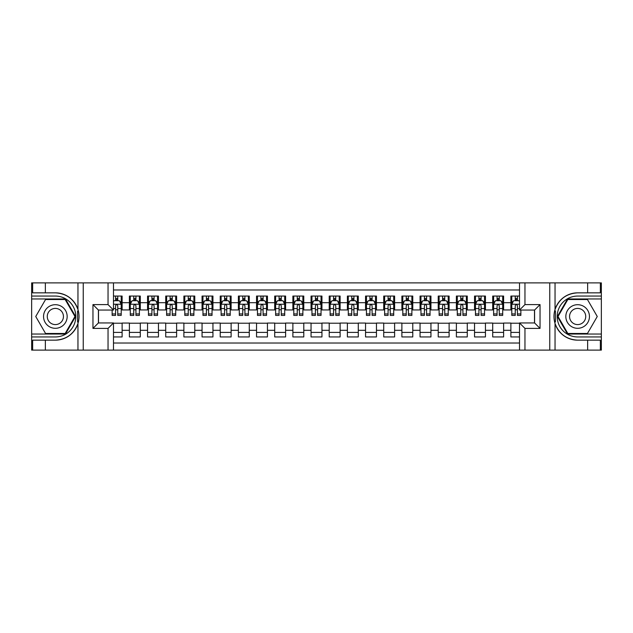 <?xml version="1.0" encoding="UTF-8"?>
<svg xmlns="http://www.w3.org/2000/svg" width="633" height="633" viewBox="0 0 633 633"><rect width="100%" height="100%" fill="white"/><g stroke="black" fill="none" stroke-linecap="round" stroke-linejoin="round"><path stroke-width="0.95" d="M113.489 350.104L108.037 350.104L108.037 328.4L92.964 328.4L98.408 322.949L113.489 322.949L113.489 350.104L519.511 350.104L519.511 322.949L534.584 322.949L534.584 310.051L519.511 310.051L519.511 282.896L113.489 282.896L113.489 310.051L98.416 310.051L98.416 322.949M519.511 296.062L510.878 296.062L510.878 302.693L503.615 302.693L503.615 309.956L510.878 309.956L510.878 302.693M503.615 302.693L503.615 296.062L492.711 296.062L492.711 302.693L485.448 302.693L485.448 309.956L492.711 309.956L492.711 302.693M485.448 302.693L485.448 296.062L474.544 296.062L474.544 302.693L467.281 302.693L467.281 309.956L474.544 309.956L474.544 302.693M467.281 302.693L467.281 296.062L456.385 296.062L456.385 302.693L449.114 302.693L449.114 309.956L456.385 309.956L456.385 302.693M449.114 302.693L449.114 296.062L438.218 296.062L438.218 302.693L430.946 302.693L430.946 309.956L438.218 309.956L438.218 302.693M430.946 302.693L430.946 296.062L420.051 296.062L420.051 302.693L412.779 302.693L412.779 309.956L420.051 309.956L420.051 302.693M412.779 302.693L412.779 296.062L401.884 296.062L401.884 302.693L394.612 302.693L394.612 309.956L401.884 309.956L401.884 302.693M394.612 302.693L394.612 296.062L383.717 296.062L383.717 302.693L376.453 302.693L376.453 309.956L383.717 309.956L383.717 302.693M376.453 302.693L376.453 296.062L365.55 296.062L365.55 302.693L358.286 302.693L358.286 309.956L365.55 309.956L365.55 302.693M358.286 302.693L358.286 296.062L347.382 296.062L347.382 302.693L340.119 302.693L340.119 309.956L347.382 309.956L347.382 302.693M340.119 302.693L340.119 296.062L329.215 296.062L329.215 302.693L321.952 302.693L321.952 309.956L329.215 309.956L329.215 302.693M321.952 302.693L321.952 296.062L311.048 296.062L311.048 302.693L303.785 302.693L303.785 309.956L311.048 309.956L311.048 302.693M303.785 302.693L303.785 296.062L292.881 296.062L292.881 302.693L285.618 302.693L285.618 309.956L292.881 309.956L292.881 302.693M285.618 302.693L285.618 296.062L274.714 296.062L274.714 302.693L267.45 302.693L267.45 309.956L274.714 309.956L274.714 302.693M267.45 302.693L267.45 296.062L256.547 296.062L256.547 302.693L249.283 302.693L249.283 309.956L256.547 309.956L256.547 302.693M249.283 302.693L249.283 296.062L238.388 296.062L238.388 302.693L231.116 302.693L231.116 309.956L238.388 309.956L238.388 302.693M231.116 302.693L231.116 296.062L220.221 296.062L220.221 302.693L212.949 302.693L212.949 309.956L220.221 309.956L220.221 302.693M212.949 302.693L212.949 296.062L202.054 296.062L202.054 302.693L194.782 302.693L194.782 309.956L202.054 309.956L202.054 302.693M194.782 302.693L194.782 296.062L183.887 296.062L183.887 302.693L176.615 302.693L176.615 309.956L183.887 309.956L183.887 302.693M176.615 302.693L176.615 296.062L165.719 296.062L165.719 302.693L158.456 302.693L158.456 309.956L165.719 309.956L165.719 302.693M158.456 302.693L158.456 296.062L147.552 296.062L147.552 302.693L140.289 302.693L140.289 309.956L147.552 309.956L147.552 302.693M140.289 302.693L140.289 296.062L129.385 296.062L129.385 309.956L122.122 309.956L122.122 296.062L113.489 296.062M113.489 336.938L122.122 336.938L122.122 323.044L129.385 323.044L129.385 336.938L140.289 336.938L140.289 323.044L147.552 323.044L147.552 330.307L140.289 330.307M147.552 330.307L147.552 336.938L158.456 336.938L158.456 323.044L165.719 323.044L165.719 330.307L158.456 330.307M165.719 330.307L165.719 336.938L176.615 336.938L176.615 323.044L183.887 323.044L183.887 330.307L176.615 330.307M183.887 330.307L183.887 336.938L194.782 336.938L194.782 323.044L202.054 323.044L202.054 330.307L194.782 330.307M202.054 330.307L202.054 336.938L212.949 336.938L212.949 323.044L220.221 323.044L220.221 330.307L212.949 330.307M220.221 330.307L220.221 336.938L231.116 336.938L231.116 323.044L238.388 323.044L238.388 330.307L231.116 330.307M238.388 330.307L238.388 336.938L249.283 336.938L249.283 323.044L256.547 323.044L256.547 330.307L249.283 330.307M256.547 330.307L256.547 336.938L267.45 336.938L267.45 323.044L274.714 323.044L274.714 330.307L267.45 330.307M274.714 330.307L274.714 336.938L285.618 336.938L285.618 323.044L292.881 323.044L292.881 330.307L285.618 330.307M292.881 330.307L292.881 336.938L303.785 336.938L303.785 323.044L311.048 323.044L311.048 330.307L303.785 330.307M311.048 330.307L311.048 336.938L321.952 336.938L321.952 323.044L329.215 323.044L329.215 330.307L321.952 330.307M329.215 330.307L329.215 336.938L340.119 336.938L340.119 323.044L347.382 323.044L347.382 330.307L340.119 330.307M347.382 330.307L347.382 336.938L358.286 336.938L358.286 323.044L365.55 323.044L365.55 330.307L358.286 330.307M365.55 330.307L365.55 336.938L376.453 336.938L376.453 323.044L383.717 323.044L383.717 330.307L376.453 330.307M383.717 330.307L383.717 336.938L394.612 336.938L394.612 323.044L401.884 323.044L401.884 330.307L394.612 330.307M401.884 330.307L401.884 336.938L412.779 336.938L412.779 323.044L420.051 323.044L420.051 330.307L412.779 330.307M420.051 330.307L420.051 336.938L430.946 336.938L430.946 323.044L438.218 323.044L438.218 330.307L430.946 330.307M438.218 330.307L438.218 336.938L449.114 336.938L449.114 323.044L456.385 323.044L456.385 330.307L449.114 330.307M456.385 330.307L456.385 336.938L467.281 336.938L467.281 323.044L474.544 323.044L474.544 330.307L467.281 330.307M474.544 330.307L474.544 336.938L485.448 336.938L485.448 323.044L492.711 323.044L492.711 330.307L485.448 330.307M492.711 330.307L492.711 336.938L503.615 336.938L503.615 323.044L510.878 323.044L510.878 330.307L503.615 330.307M519.511 289.977L113.489 289.977M113.489 343.023L519.511 343.023M510.878 330.307L510.878 336.938L519.511 336.938M98.503 310.051L98.503 322.949M534.497 322.949L534.497 310.051M115.578 300.604L117.762 300.604M121.212 300.604L122.122 300.604M115.578 309.782L117.762 309.782M121.212 309.782L122.122 309.782M113.489 323.218L122.122 323.218M113.489 332.396L122.122 332.396M129.385 309.782L130.295 309.782M133.745 309.782L135.929 309.782M139.379 309.782L140.289 309.782M129.385 300.604L130.295 300.604M133.745 300.604L135.929 300.604M139.379 300.604L140.289 300.604M129.385 323.218L140.289 323.218M129.385 332.396L140.289 332.396M147.552 323.218L158.456 323.218M147.552 332.396L158.456 332.396M147.552 300.604L148.462 300.604M151.912 300.604L154.088 300.604M157.546 300.604L158.456 300.604M147.552 309.782L148.462 309.782M151.912 309.782L154.088 309.782M157.546 309.782L158.456 309.782M165.719 323.218L176.615 323.218M165.719 332.396L176.615 332.396M165.719 300.604L166.629 300.604M170.079 300.604L172.255 300.604M175.713 300.604L176.615 300.604M165.719 309.782L166.629 309.782M170.079 309.782L172.255 309.782M175.713 309.782L176.615 309.782M183.887 323.218L194.782 323.218M183.887 332.396L194.782 332.396M183.887 300.604L184.796 300.604M188.246 300.604L190.422 300.604M193.88 300.604L194.782 300.604M183.887 309.782L184.796 309.782M188.246 309.782L190.422 309.782M193.88 309.782L194.782 309.782M202.054 323.218L212.949 323.218M202.054 332.396L212.949 332.396M202.054 300.604L202.964 300.604M206.413 300.604L208.589 300.604M212.039 300.604L212.949 300.604M202.054 309.782L202.964 309.782M206.413 309.782L208.589 309.782M212.039 309.782L212.949 309.782M220.221 323.218L231.116 323.218M220.221 332.396L231.116 332.396M220.221 300.604L221.123 300.604M224.58 300.604L226.756 300.604M230.206 300.604L231.116 300.604M220.221 309.782L221.123 309.782M224.58 309.782L226.756 309.782M230.206 309.782L231.116 309.782M238.388 323.218L249.283 323.218M238.388 332.396L249.283 332.396M238.388 300.604L239.29 300.604M242.748 300.604L244.924 300.604M248.373 300.604L249.283 300.604M238.388 309.782L239.29 309.782M242.748 309.782L244.924 309.782M248.373 309.782L249.283 309.782M256.547 323.218L267.45 323.218M256.547 332.396L267.45 332.396M256.547 300.604L257.457 300.604M260.907 300.604L263.091 300.604M266.54 300.604L267.45 300.604M256.547 309.782L257.457 309.782M260.907 309.782L263.091 309.782M266.54 309.782L267.45 309.782M274.714 323.218L285.618 323.218M274.714 332.396L285.618 332.396M274.714 300.604L275.624 300.604M279.074 300.604L281.258 300.604M284.708 300.604L285.618 300.604M274.714 309.782L275.624 309.782M279.074 309.782L281.258 309.782M284.708 309.782L285.618 309.782M292.881 323.218L303.785 323.218M292.881 332.396L303.785 332.396M292.881 300.604L293.791 300.604M297.241 300.604L299.425 300.604M302.875 300.604L303.785 300.604M292.881 309.782L293.791 309.782M297.241 309.782L299.425 309.782M302.875 309.782L303.785 309.782M311.048 323.218L321.952 323.218M311.048 332.396L321.952 332.396M311.048 300.604L311.958 300.604M315.408 300.604L317.592 300.604M321.042 300.604L321.952 300.604M311.048 309.782L311.958 309.782M315.408 309.782L317.592 309.782M321.042 309.782L321.952 309.782M329.215 323.218L340.119 323.218M329.215 332.396L340.119 332.396M329.215 300.604L330.125 300.604M333.575 300.604L335.759 300.604M339.209 300.604L340.119 300.604M329.215 309.782L330.125 309.782M333.575 309.782L335.759 309.782M339.209 309.782L340.119 309.782M347.382 323.218L358.286 323.218M347.382 332.396L358.286 332.396M347.382 300.604L348.292 300.604M351.742 300.604L353.926 300.604M357.376 300.604L358.286 300.604M347.382 309.782L348.292 309.782M351.742 309.782L353.926 309.782M357.376 309.782L358.286 309.782M365.55 323.218L376.453 323.218M365.55 332.396L376.453 332.396M365.55 300.604L366.46 300.604M369.909 300.604L372.093 300.604M375.543 300.604L376.453 300.604M365.55 309.782L366.46 309.782M369.909 309.782L372.093 309.782M375.543 309.782L376.453 309.782M383.717 323.218L394.612 323.218M383.717 332.396L394.612 332.396M383.717 300.604L384.627 300.604M388.076 300.604L390.252 300.604M393.71 300.604L394.612 300.604M383.717 309.782L384.627 309.782M388.076 309.782L390.252 309.782M393.71 309.782L394.612 309.782M401.884 323.218L412.779 323.218M401.884 332.396L412.779 332.396M401.884 300.604L402.794 300.604M406.244 300.604L408.42 300.604M411.877 300.604L412.779 300.604M401.884 309.782L402.794 309.782M406.244 309.782L408.42 309.782M411.877 309.782L412.779 309.782M420.051 323.218L430.946 323.218M420.051 332.396L430.946 332.396M420.051 300.604L420.961 300.604M424.411 300.604L426.587 300.604M430.036 300.604L430.946 300.604M420.051 309.782L420.961 309.782M424.411 309.782L426.587 309.782M430.036 309.782L430.946 309.782M438.218 323.218L449.114 323.218M438.218 332.396L449.114 332.396M438.218 300.604L439.12 300.604M442.578 300.604L444.754 300.604M448.204 300.604L449.114 300.604M438.218 309.782L439.12 309.782M442.578 309.782L444.754 309.782M448.204 309.782L449.114 309.782M456.385 323.218L467.281 323.218M456.385 332.396L467.281 332.396M456.385 300.604L457.287 300.604M460.745 300.604L462.921 300.604M466.371 300.604L467.281 300.604M456.385 309.782L457.287 309.782M460.745 309.782L462.921 309.782M466.371 309.782L467.281 309.782M474.544 323.218L485.448 323.218M474.544 332.396L485.448 332.396M474.544 300.604L475.454 300.604M478.912 300.604L481.088 300.604M484.538 300.604L485.448 300.604M474.544 309.782L475.454 309.782M478.912 309.782L481.088 309.782M484.538 309.782L485.448 309.782M492.711 323.218L503.615 323.218M492.711 332.396L503.615 332.396M492.711 300.604L493.621 300.604M497.071 300.604L499.255 300.604M502.705 300.604L503.615 300.604M492.711 309.782L493.621 309.782M497.071 309.782L499.255 309.782M502.705 309.782L503.615 309.782M510.878 323.218L519.511 323.218M510.878 332.396L519.511 332.396M510.878 300.604L511.788 300.604M515.238 300.604L517.422 300.604M510.878 309.782L511.788 309.782M515.238 309.782L517.422 309.782M117.762 298.428L115.578 298.428M112.128 313.928L112.128 315.408L115.578 315.408L115.578 313.928L112.128 313.928L112.128 310.051M119.89 301.696L121.212 301.696L121.212 315.408L117.762 315.408L117.762 305.692C117.034 304.291 116.306 304.291 115.578 305.692L115.578 313.928M121.212 301.696L121.212 296.062M121.212 304.331L119.392 300.699L113.948 300.699L113.489 301.601M115.578 300.699L115.578 296.062M117.762 296.062L117.762 300.699M61.259 306.277A11.805 11.805 0 0 0 45.133 310.597A11.805 11.805 0 0 0 49.453 326.723A11.805 11.805 0 0 0 65.587 322.403A11.805 11.805 0 0 0 61.259 306.277M59.399 309.497A8.087 8.087 0 0 0 48.353 312.457A8.087 8.087 0 0 0 51.313 323.503A8.087 8.087 0 0 0 62.358 320.543A8.087 8.087 0 0 0 59.399 309.497M65.167 333.488L45.552 333.488L35.741 316.5L45.552 299.512L65.167 299.512L74.971 316.5L65.167 333.488M583.547 306.277A11.805 11.805 0 0 0 567.413 310.597A11.805 11.805 0 0 0 571.741 326.723A11.805 11.805 0 0 0 587.867 322.403A11.805 11.805 0 0 0 583.547 306.277M581.687 309.497A8.087 8.087 0 0 0 570.642 312.457A8.087 8.087 0 0 0 573.601 323.503A8.087 8.087 0 0 0 584.647 320.543A8.087 8.087 0 0 0 581.687 309.497M587.448 333.488L567.833 333.488L558.029 316.5L567.833 299.512L587.448 299.512L597.259 316.5L587.448 333.488M77.566 321.952L78.381 321.952A23.658 23.658 0 0 0 78.381 311.056L77.566 311.056L77.566 322.094L78.35 322.094M108.037 350.104L45.362 350.104L45.362 340.158L55.356 340.158A23.658 23.658 0 0 0 77.954 323.526C79.339 318.85 79.339 314.158 77.954 309.474A23.658 23.658 0 0 0 55.356 292.842L45.362 292.842L45.362 282.896L31.65 282.896L31.65 334.034L65.476 334.034L75.596 316.5L65.476 298.966L31.65 298.966M45.362 282.896L77.954 282.896L77.954 309.474C74.006 299.053 66.473 293.506 55.356 292.842M55.356 340.158C66.473 339.494 74.006 333.947 77.954 323.526L77.954 350.104M92.964 328.4L92.964 304.6L108.037 304.6L108.037 282.896L83.24 282.896L83.24 350.104M45.362 350.104L31.65 350.104L31.65 334.034M31.65 336.938L55.356 336.938A20.438 20.438 0 0 0 75.794 316.5A20.438 20.438 0 0 0 55.356 296.062L31.65 296.062M77.954 282.896L83.24 282.896M108.037 282.896L113.489 282.896M45.362 340.158L32.647 340.158L32.647 350.104M45.362 292.842L32.647 292.842L32.647 282.896M108.037 328.4L113.489 322.949M92.964 304.6L98.416 310.051M108.037 304.6L113.489 310.051M77.566 311.056L78.35 310.914M78.935 318.534L79.006 315.669M78.769 313.082L78.642 312.314M555.434 311.048L554.619 311.048A23.658 23.658 0 0 0 554.619 321.944L555.434 321.944L555.434 310.906L554.65 310.906M519.511 282.896L587.638 282.896L587.638 292.842L577.644 292.842A23.658 23.658 0 0 0 555.046 309.474C553.661 314.15 553.661 318.842 555.046 323.526A23.658 23.658 0 0 0 577.644 340.158L587.638 340.158L587.638 350.104L601.35 350.104L601.35 298.966L567.524 298.966L557.404 316.5L567.524 334.034L601.35 334.034M587.638 350.104L555.046 350.104L555.046 323.526C558.994 333.947 566.527 339.494 577.644 340.158M577.644 292.842C566.527 293.506 558.994 299.053 555.046 309.474L555.046 282.896M524.963 282.896L524.963 304.6L540.036 304.6L540.036 328.4L524.963 328.4L524.963 350.104L549.76 350.104L549.76 282.896M587.638 282.896L601.35 282.896L601.35 298.966M601.35 296.062L577.644 296.062A20.438 20.438 0 0 0 557.206 316.5A20.438 20.438 0 0 0 577.644 336.938L601.35 336.938M555.046 350.104L549.76 350.104M524.963 350.104L519.511 350.104M587.638 292.842L600.353 292.842L600.353 282.896M587.638 340.158L600.353 340.158L600.353 350.104M524.963 304.6L519.511 310.051M540.036 304.6L534.584 310.051M540.036 328.4L534.584 322.949M524.963 328.4L519.511 322.949M555.434 321.944L554.65 322.086M554.065 314.466L553.994 317.331M554.231 319.918L554.358 320.686M135.929 298.428L133.745 298.428M139.379 313.928L135.929 313.928L135.929 315.408L139.379 315.408L139.379 304.331L137.559 300.699L132.107 300.699L130.295 304.331L130.295 315.408L133.745 315.408L133.745 313.928L130.295 313.928M130.295 304.331L130.295 296.062M139.379 304.331L139.379 296.062M133.745 300.699L133.745 296.062M135.929 296.062L135.929 300.699M135.929 313.928L135.929 305.692C135.201 304.291 134.473 304.291 133.745 305.692L133.745 313.928M154.088 298.428L151.912 298.428M157.546 313.928L154.088 313.928L154.088 315.408L157.546 315.408L157.546 304.331L155.726 300.699L150.274 300.699L148.462 304.331L148.462 315.408L151.912 315.408L151.912 313.928L148.462 313.928M148.462 304.331L148.462 296.062M157.546 304.331L157.546 296.062M151.912 300.699L151.912 296.062M154.088 296.062L154.088 300.699M154.088 313.928L154.088 305.692C153.368 304.291 152.64 304.291 151.912 305.692L151.912 313.928M172.255 298.428L170.079 298.428M175.713 313.928L172.255 313.928L172.255 315.408L175.713 315.408L175.713 304.331L173.893 300.699L168.441 300.699L166.629 304.331L166.629 315.408L170.079 315.408L170.079 313.928L166.629 313.928M166.629 304.331L166.629 296.062M175.713 304.331L175.713 296.062M170.079 300.699L170.079 296.062M172.255 296.062L172.255 300.699M172.255 313.928L172.255 305.692C171.535 304.291 170.807 304.291 170.079 305.692L170.079 313.928M190.422 298.428L188.246 298.428M193.88 313.928L190.422 313.928L190.422 315.408L193.88 315.408L193.88 304.331L192.06 300.699L186.608 300.699L184.796 304.331L184.796 315.408L188.246 315.408L188.246 313.928L184.796 313.928M184.796 304.331L184.796 296.062M193.88 304.331L193.88 296.062M188.246 300.699L188.246 296.062M190.422 296.062L190.422 300.699M190.422 313.928L190.422 305.692C189.702 304.291 188.974 304.291 188.246 305.692L188.246 313.928M208.589 298.428L206.413 298.428M212.039 313.928L208.589 313.928L208.589 315.408L212.039 315.408L212.039 304.331L210.227 300.699L204.776 300.699L202.964 304.331L202.964 315.408L206.413 315.408L206.413 313.928L202.964 313.928M202.964 304.331L202.964 296.062M212.039 304.331L212.039 296.062M206.413 300.699L206.413 296.062M208.589 296.062L208.589 300.699M208.589 313.928L208.589 305.692C207.869 304.291 207.141 304.291 206.413 305.692L206.413 313.928M226.756 298.428L224.58 298.428M230.206 313.928L226.756 313.928L226.756 315.408L230.206 315.408L230.206 304.331L228.394 300.699L222.943 300.699L221.123 304.331L221.123 315.408L224.58 315.408L224.58 313.928L221.123 313.928M221.123 304.331L221.123 296.062M230.206 304.331L230.206 296.062M224.58 300.699L224.58 296.062M226.756 296.062L226.756 300.699M226.756 313.928L226.756 305.692C226.028 304.291 225.308 304.291 224.58 305.692L224.58 313.928M244.924 298.428L242.748 298.428M248.373 313.928L244.924 313.928L244.924 315.408L248.373 315.408L248.373 304.331L246.561 300.699L241.11 300.699L239.29 304.331L239.29 315.408L242.748 315.408L242.748 313.928L239.29 313.928M239.29 304.331L239.29 296.062M248.373 304.331L248.373 296.062M242.748 300.699L242.748 296.062M244.924 296.062L244.924 300.699M244.924 313.928L244.924 305.692C244.196 304.291 243.476 304.291 242.748 305.692L242.748 313.928M263.091 298.428L260.907 298.428M266.54 313.928L263.091 313.928L263.091 315.408L266.54 315.408L266.54 304.331L264.729 300.699L259.277 300.699L257.457 304.331L257.457 315.408L260.907 315.408L260.907 313.928L257.457 313.928M257.457 304.331L257.457 296.062M266.54 304.331L266.54 296.062M260.907 300.699L260.907 296.062M263.091 296.062L263.091 300.699M263.091 313.928L263.091 305.692C262.363 304.291 261.635 304.291 260.907 305.692L260.907 313.928M281.258 298.428L279.074 298.428M284.708 313.928L281.258 313.928L281.258 315.408L284.708 315.408L284.708 304.331L282.896 300.699L277.444 300.699L275.624 304.331L275.624 315.408L279.074 315.408L279.074 313.928L275.624 313.928M275.624 304.331L275.624 296.062M284.708 304.331L284.708 296.062M279.074 300.699L279.074 296.062M281.258 296.062L281.258 300.699M281.258 313.928L281.258 305.692C280.53 304.291 279.802 304.291 279.074 305.692L279.074 313.928M299.425 298.428L297.241 298.428M302.875 313.928L299.425 313.928L299.425 315.408L302.875 315.408L302.875 304.331L301.055 300.699L295.611 300.699L293.791 304.331L293.791 315.408L297.241 315.408L297.241 313.928L293.791 313.928M293.791 304.331L293.791 296.062M302.875 304.331L302.875 296.062M297.241 300.699L297.241 296.062M299.425 296.062L299.425 300.699M299.425 313.928L299.425 305.692C298.697 304.291 297.969 304.291 297.241 305.692L297.241 313.928M317.592 298.428L315.408 298.428M321.042 313.928L317.592 313.928L317.592 315.408L321.042 315.408L321.042 304.331L319.222 300.699L313.778 300.699L311.958 304.331L311.958 315.408L315.408 315.408L315.408 313.928L311.958 313.928M311.958 304.331L311.958 296.062M321.042 304.331L321.042 296.062M315.408 300.699L315.408 296.062M317.592 296.062L317.592 300.699M317.592 313.928L317.592 305.692C316.864 304.291 316.136 304.291 315.408 305.692L315.408 313.928M335.759 298.428L333.575 298.428M339.209 313.928L335.759 313.928L335.759 315.408L339.209 315.408L339.209 304.331L337.389 300.699L331.945 300.699L330.125 304.331L330.125 315.408L333.575 315.408L333.575 313.928L330.125 313.928M330.125 304.331L330.125 296.062M339.209 304.331L339.209 296.062M333.575 300.699L333.575 296.062M335.759 296.062L335.759 300.699M335.759 313.928L335.759 305.692C335.031 304.291 334.303 304.291 333.575 305.692L333.575 313.928M353.926 298.428L351.742 298.428M357.376 313.928L353.926 313.928L353.926 315.408L357.376 315.408L357.376 304.331L355.556 300.699L350.104 300.699L348.292 304.331L348.292 315.408L351.742 315.408L351.742 313.928L348.292 313.928M348.292 304.331L348.292 296.062M357.376 304.331L357.376 296.062M351.742 300.699L351.742 296.062M353.926 296.062L353.926 300.699M353.926 313.928L353.926 305.692C353.198 304.291 352.47 304.291 351.742 305.692L351.742 313.928M372.093 298.428L369.909 298.428M375.543 313.928L372.093 313.928L372.093 315.408L375.543 315.408L375.543 304.331L373.723 300.699L368.271 300.699L366.46 304.331L366.46 315.408L369.909 315.408L369.909 313.928L366.46 313.928M366.46 304.331L366.46 296.062M375.543 304.331L375.543 296.062M369.909 300.699L369.909 296.062M372.093 296.062L372.093 300.699M372.093 313.928L372.093 305.692C371.365 304.291 370.637 304.291 369.909 305.692L369.909 313.928M390.252 298.428L388.076 298.428M393.71 313.928L390.252 313.928L390.252 315.408L393.71 315.408L393.71 304.331L391.89 300.699L386.439 300.699L384.627 304.331L384.627 315.408L388.076 315.408L388.076 313.928L384.627 313.928M384.627 304.331L384.627 296.062M393.71 304.331L393.71 296.062M388.076 300.699L388.076 296.062M390.252 296.062L390.252 300.699M390.252 313.928L390.252 305.692C389.532 304.291 388.804 304.291 388.076 305.692L388.076 313.928M408.42 298.428L406.244 298.428M411.877 313.928L408.42 313.928L408.42 315.408L411.877 315.408L411.877 304.331L410.057 300.699L404.606 300.699L402.794 304.331L402.794 315.408L406.244 315.408L406.244 313.928L402.794 313.928M402.794 304.331L402.794 296.062M411.877 304.331L411.877 296.062M406.244 300.699L406.244 296.062M408.42 296.062L408.42 300.699M408.42 313.928L408.42 305.692C407.699 304.291 406.972 304.291 406.244 305.692L406.244 313.928M426.587 298.428L424.411 298.428M430.036 313.928L426.587 313.928L426.587 315.408L430.036 315.408L430.036 304.331L428.225 300.699L422.773 300.699L420.961 304.331L420.961 315.408L424.411 315.408L424.411 313.928L420.961 313.928M420.961 304.331L420.961 296.062M430.036 304.331L430.036 296.062M424.411 300.699L424.411 296.062M426.587 296.062L426.587 300.699M426.587 313.928L426.587 305.692C425.867 304.291 425.139 304.291 424.411 305.692L424.411 313.928M444.754 298.428L442.578 298.428M448.204 313.928L444.754 313.928L444.754 315.408L448.204 315.408L448.204 304.331L446.392 300.699L440.94 300.699L439.12 304.331L439.12 315.408L442.578 315.408L442.578 313.928L439.12 313.928M439.12 304.331L439.12 296.062M448.204 304.331L448.204 296.062M442.578 300.699L442.578 296.062M444.754 296.062L444.754 300.699M444.754 313.928L444.754 305.692C444.026 304.291 443.306 304.291 442.578 305.692L442.578 313.928M462.921 298.428L460.745 298.428M466.371 313.928L462.921 313.928L462.921 315.408L466.371 315.408L466.371 304.331L464.559 300.699L459.107 300.699L457.287 304.331L457.287 315.408L460.745 315.408L460.745 313.928L457.287 313.928M457.287 304.331L457.287 296.062M466.371 304.331L466.371 296.062M460.745 300.699L460.745 296.062M462.921 296.062L462.921 300.699M462.921 313.928L462.921 305.692C462.193 304.291 461.473 304.291 460.745 305.692L460.745 313.928M481.088 298.428L478.912 298.428M484.538 313.928L481.088 313.928L481.088 315.408L484.538 315.408L484.538 304.331L482.726 300.699L477.274 300.699L475.454 304.331L475.454 315.408L478.912 315.408L478.912 313.928L475.454 313.928M475.454 304.331L475.454 296.062M484.538 304.331L484.538 296.062M478.912 300.699L478.912 296.062M481.088 296.062L481.088 300.699M481.088 313.928L481.088 305.692C480.36 304.291 479.632 304.291 478.912 305.692L478.912 313.928M499.255 298.428L497.071 298.428M502.705 313.928L499.255 313.928L499.255 315.408L502.705 315.408L502.705 304.331L500.893 300.699L495.441 300.699L493.621 304.331L493.621 315.408L497.071 315.408L497.071 313.928L493.621 313.928M493.621 304.331L493.621 296.062M502.705 304.331L502.705 296.062M497.071 300.699L497.071 296.062M499.255 296.062L499.255 300.699M499.255 313.928L499.255 305.692C498.527 304.291 497.799 304.291 497.071 305.692L497.071 313.928M517.422 298.428L515.238 298.428M519.511 301.601L519.052 300.699L513.608 300.699L511.788 304.331L511.788 315.408L515.238 315.408L515.238 313.928L511.788 313.928M511.788 304.331L511.788 296.062M520.872 310.051L520.872 315.408L517.422 315.408L517.422 305.692C516.694 304.291 515.966 304.291 515.238 305.692L515.238 313.928M515.238 300.699L515.238 296.062M517.422 296.062L517.422 300.699M129.385 330.307L122.122 330.307M129.385 302.693L122.122 302.693M121.164 304.236L113.489 304.236M121.212 313.928L117.762 313.928M115.578 308.54L113.489 308.54M121.212 308.54L117.762 308.54M117.762 299.583L115.578 299.583M139.331 304.236L130.343 304.236M130.295 301.696L131.609 301.696M138.057 301.696L139.379 301.696M133.745 308.54L130.295 308.54M139.379 308.54L135.929 308.54M135.929 299.583L133.745 299.583M157.498 304.236L148.502 304.236M148.462 301.696L149.776 301.696M156.224 301.696L157.546 301.696M151.912 308.54L148.462 308.54M157.546 308.54L154.088 308.54M154.088 299.583L151.912 299.583M175.665 304.236L166.669 304.236M166.629 301.696L167.943 301.696M174.392 301.696L175.713 301.696M170.079 308.54L166.629 308.54M175.713 308.54L172.255 308.54M172.255 299.583L170.079 299.583M193.833 304.236L184.836 304.236M184.796 301.696L186.11 301.696M192.559 301.696L193.88 301.696M188.246 308.54L184.796 308.54M193.88 308.54L190.422 308.54M190.422 299.583L188.246 299.583M212 304.236L203.003 304.236M202.964 301.696L204.277 301.696M210.726 301.696L212.039 301.696M206.413 308.54L202.964 308.54M212.039 308.54L208.589 308.54M208.589 299.583L206.413 299.583M230.167 304.236L221.17 304.236M221.123 301.696L222.444 301.696M228.893 301.696L230.206 301.696M224.58 308.54L221.123 308.54M230.206 308.54L226.756 308.54M226.756 299.583L224.58 299.583M248.334 304.236L239.337 304.236M239.29 301.696L240.611 301.696M247.06 301.696L248.373 301.696M242.748 308.54L239.29 308.54M248.373 308.54L244.924 308.54M244.924 299.583L242.748 299.583M266.493 304.236L257.504 304.236M257.457 301.696L258.778 301.696M265.227 301.696L266.54 301.696M260.907 308.54L257.457 308.54M266.54 308.54L263.091 308.54M263.091 299.583L260.907 299.583M284.66 304.236L275.671 304.236M275.624 301.696L276.945 301.696M283.394 301.696L284.708 301.696M279.074 308.54L275.624 308.54M284.708 308.54L281.258 308.54M281.258 299.583L279.074 299.583M302.827 304.236L293.839 304.236M293.791 301.696L295.113 301.696M301.561 301.696L302.875 301.696M297.241 308.54L293.791 308.54M302.875 308.54L299.425 308.54M299.425 299.583L297.241 299.583M320.994 304.236L312.006 304.236M311.958 301.696L313.272 301.696M319.728 301.696L321.042 301.696M315.408 308.54L311.958 308.54M321.042 308.54L317.592 308.54M317.592 299.583L315.408 299.583M339.161 304.236L330.173 304.236M330.125 301.696L331.439 301.696M337.887 301.696L339.209 301.696M333.575 308.54L330.125 308.54M339.209 308.54L335.759 308.54M335.759 299.583L333.575 299.583M357.329 304.236L348.34 304.236M348.292 301.696L349.606 301.696M356.055 301.696L357.376 301.696M351.742 308.54L348.292 308.54M357.376 308.54L353.926 308.54M353.926 299.583L351.742 299.583M375.496 304.236L366.507 304.236M366.46 301.696L367.773 301.696M374.222 301.696L375.543 301.696M369.909 308.54L366.46 308.54M375.543 308.54L372.093 308.54M372.093 299.583L369.909 299.583M393.663 304.236L384.666 304.236M384.627 301.696L385.94 301.696M392.389 301.696L393.71 301.696M388.076 308.54L384.627 308.54M393.71 308.54L390.252 308.54M390.252 299.583L388.076 299.583M411.83 304.236L402.833 304.236M402.794 301.696L404.107 301.696M410.556 301.696L411.877 301.696M406.244 308.54L402.794 308.54M411.877 308.54L408.42 308.54M408.42 299.583L406.244 299.583M429.997 304.236L421 304.236M420.961 301.696L422.274 301.696M428.723 301.696L430.036 301.696M424.411 308.54L420.961 308.54M430.036 308.54L426.587 308.54M426.587 299.583L424.411 299.583M448.164 304.236L439.167 304.236M439.12 301.696L440.441 301.696M446.89 301.696L448.204 301.696M442.578 308.54L439.12 308.54M448.204 308.54L444.754 308.54M444.754 299.583L442.578 299.583M466.331 304.236L457.335 304.236M457.287 301.696L458.609 301.696M465.057 301.696L466.371 301.696M460.745 308.54L457.287 308.54M466.371 308.54L462.921 308.54M462.921 299.583L460.745 299.583M484.498 304.236L475.502 304.236M475.454 301.696L476.776 301.696M483.224 301.696L484.538 301.696M478.912 308.54L475.454 308.54M484.538 308.54L481.088 308.54M481.088 299.583L478.912 299.583M502.657 304.236L493.669 304.236M493.621 301.696L494.943 301.696M501.391 301.696L502.705 301.696M497.071 308.54L493.621 308.54M502.705 308.54L499.255 308.54M499.255 299.583L497.071 299.583M519.511 304.236L511.836 304.236M511.788 301.696L513.11 301.696M520.872 313.928L517.422 313.928M515.238 308.54L511.788 308.54M519.511 308.54L517.422 308.54M517.422 299.583L515.238 299.583"/></g></svg>
